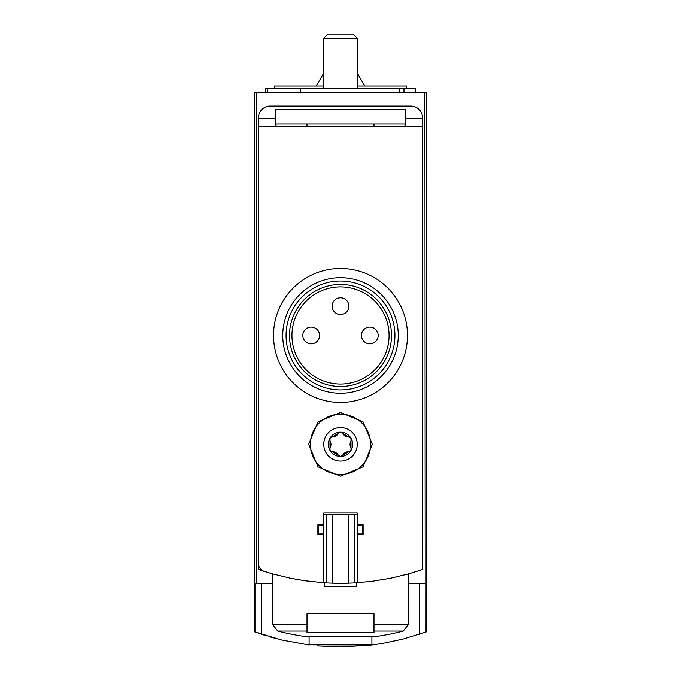 <?xml version="1.0" encoding="UTF-8"?>
<svg xmlns="http://www.w3.org/2000/svg" width="681" height="681" viewBox="0 0 681 681"><rect width="100%" height="100%" fill="white"/><g stroke="black" fill="none" stroke-linecap="round" stroke-linejoin="round"><path stroke-width="1.02" d="M424.876 92.659L426.323 92.659L426.323 631.832L425.233 632.223L424.876 92.659L254.677 92.659L254.677 631.832L281.645 639.961L309.097 644.984L309.097 636.318M340.832 646.95L371.903 644.984L382.262 643.451L402.743 639.118L425.233 632.223M372.124 644.95L307.88 644.822M277.022 638.795L274.775 638.199M273.583 637.876L269.753 636.778M266.892 635.926L265.769 635.577M265.173 635.39L263.258 634.777M258.644 633.236L261.504 634.207L261.504 583.319M317.15 645.86L340.534 646.95M419.496 583.319L419.496 634.207L422.297 633.262M357.244 514.657L354.571 514.657L354.571 582.919L371.503 581.395L390.341 578.322L408.898 573.828L422.552 569.537L422.552 117.779A11.722 11.722 0 0 0 410.83 106.057L270.17 106.057A11.722 11.722 0 0 0 258.448 117.779L258.448 563.493A8.376 8.376 0 0 0 264.279 571.47M275.192 124.044L405.808 124.044M405.808 126.155L405.808 109.403L275.192 109.403L275.192 126.155M307.012 624.537L307.012 613.709L373.988 613.709L373.988 632.445L307.012 632.445L307.012 624.537L272.681 624.537L272.681 573.989M371.903 644.984L371.903 636.318M258.448 118.451L275.192 118.451M405.808 118.451L422.552 118.451M272.681 583.319L255.767 583.319L255.767 632.223M256.124 583.319L256.124 92.659M424.876 583.319L408.319 583.319M272.681 624.537L277.703 631.023A251.187 251.187 0 0 0 303.913 636.318L377.087 636.318A251.187 251.187 0 0 0 403.297 631.023L408.319 624.537L408.319 573.989M323.756 88.47L323.756 38.162L357.244 38.162L357.244 88.47M323.756 38.162L327.867 34.05L353.133 34.05L357.244 38.162M406.642 88.47L406.642 85.959L357.244 85.959M274.358 88.47L274.358 85.959L323.756 85.959M323.756 73.063L316.307 85.959M415.853 92.659L415.853 88.47L265.147 88.47L265.147 92.659M267.659 92.659L267.659 88.47M308.68 444.327L318.001 466.825L340.483 476.138L362.99 466.834L372.32 444.335L363.016 421.845L340.526 412.507L318.018 421.811L308.68 444.327A31.82 31.82 0 0 0 308.68 444.327M357.244 582.757L357.244 534.755L363.109 534.755L363.109 524.702L357.244 524.702L357.244 512.98L323.756 512.98L323.756 524.702L317.891 524.702L317.891 534.755L323.756 534.755L323.756 582.757L304.765 580.765L290.659 578.322L272.102 573.828L258.448 569.537L258.448 126.155L422.552 126.155M351.013 450.396L348.825 451.648A7.031 7.031 0 0 0 342.679 455.197L340.5 456.466A12.139 12.139 0 0 0 351.013 438.258A12.139 12.139 0 0 0 329.987 438.258A12.139 12.139 0 0 0 340.5 456.466L338.321 455.197A7.031 7.031 0 0 0 332.175 451.648L329.987 450.396L329.996 447.868A7.031 7.031 0 0 0 329.996 440.777L329.987 438.258L332.175 436.998A7.031 7.031 0 0 0 338.321 433.448L340.5 432.18L342.679 433.448A7.031 7.031 0 0 0 348.825 436.998L351.013 438.258L351.004 440.777A7.031 7.031 0 0 0 351.004 447.868L351.013 450.396M342.679 455.197L348.825 451.648M332.175 451.648L338.321 455.197M329.996 440.777L329.996 447.868M338.321 433.448L332.175 436.998M348.825 436.998L342.679 433.448M307.012 124.044L307.012 126.155M276.026 124.044L276.026 126.155M258.448 373.988L258.448 363.943M373.988 124.044L373.988 126.155M404.974 124.044L404.974 126.155M356.41 582.808L356.41 586.664L324.59 586.664L324.59 582.808M357.244 524.702L357.244 534.755M354.571 514.657L348.621 514.657L348.621 583.183L354.571 582.919M348.621 514.657L332.379 514.657L332.379 583.183A251.187 251.187 0 0 0 348.621 583.183M332.379 514.657L326.429 514.657L326.429 582.919L332.379 583.183M323.756 582.757L326.429 582.919M326.429 514.657L323.756 514.657M323.756 524.702L323.756 534.755M323.756 525.545L318.734 525.545L318.734 533.913L323.756 533.913M357.244 533.913L362.266 533.913L362.266 525.545L357.244 525.545M340.049 476.138A31.82 31.82 0 0 0 340.483 476.138M351.004 447.868L351.004 440.777M310.357 444.327A30.143 30.143 0 0 0 355.567 470.426A30.143 30.143 0 0 0 355.567 418.219A30.143 30.143 0 0 0 310.357 444.327M407.485 335.478A66.985 66.985 0 0 1 307.012 393.482A66.985 66.985 0 0 1 307.012 277.465A66.985 66.985 0 0 1 407.485 335.478M389.064 335.478A48.564 48.564 0 0 1 316.222 377.529A48.564 48.564 0 0 1 316.222 293.417A48.564 48.564 0 0 1 389.064 335.478M391.498 335.478A50.998 50.998 0 0 1 314.997 379.64A50.998 50.998 0 0 1 314.997 291.306A50.998 50.998 0 0 1 391.498 335.478M394.92 335.478A54.42 54.42 0 0 1 313.286 382.611A54.42 54.42 0 0 1 313.286 288.344A54.42 54.42 0 0 1 394.92 335.478M398.274 335.478A57.774 57.774 0 0 1 311.617 385.506A57.774 57.774 0 0 1 311.617 285.441A57.774 57.774 0 0 1 398.274 335.478M302.824 335.478A8.376 8.376 0 0 0 311.191 343.845A8.376 8.376 0 0 0 319.568 335.478A8.376 8.376 0 0 0 311.191 327.101A8.376 8.376 0 0 0 302.824 335.478A8.376 8.376 0 0 0 311.191 343.845A8.376 8.376 0 0 0 319.568 335.478A8.376 8.376 0 0 0 311.191 327.101A8.376 8.376 0 0 0 302.824 335.478M332.124 306.169A8.376 8.376 0 0 0 340.5 314.545A8.376 8.376 0 0 0 348.876 306.169A8.376 8.376 0 0 0 340.5 297.801A8.376 8.376 0 0 0 332.124 306.169A8.376 8.376 0 0 0 340.5 314.545A8.376 8.376 0 0 0 348.876 306.169A8.376 8.376 0 0 0 340.5 297.801A8.376 8.376 0 0 0 332.124 306.169M361.432 335.478A8.376 8.376 0 0 0 369.809 343.845A8.376 8.376 0 0 0 378.176 335.478A8.376 8.376 0 0 0 369.809 327.101A8.376 8.376 0 0 0 361.432 335.478A8.376 8.376 0 0 0 369.809 343.845A8.376 8.376 0 0 0 378.176 335.478A8.376 8.376 0 0 0 369.809 327.101A8.376 8.376 0 0 0 361.432 335.478M373.988 624.537L408.319 624.537M277.703 631.023L307.012 631.023M373.988 631.023L403.297 631.023M403.969 92.659L403.969 88.47M399.56 92.659L399.56 88.47M300.312 92.659L300.312 88.47M323.756 444.327A16.744 16.744 0 0 0 348.876 458.824A16.744 16.744 0 0 0 348.876 429.822A16.744 16.744 0 0 0 323.756 444.327M357.244 73.063L364.693 85.959"/></g></svg>
